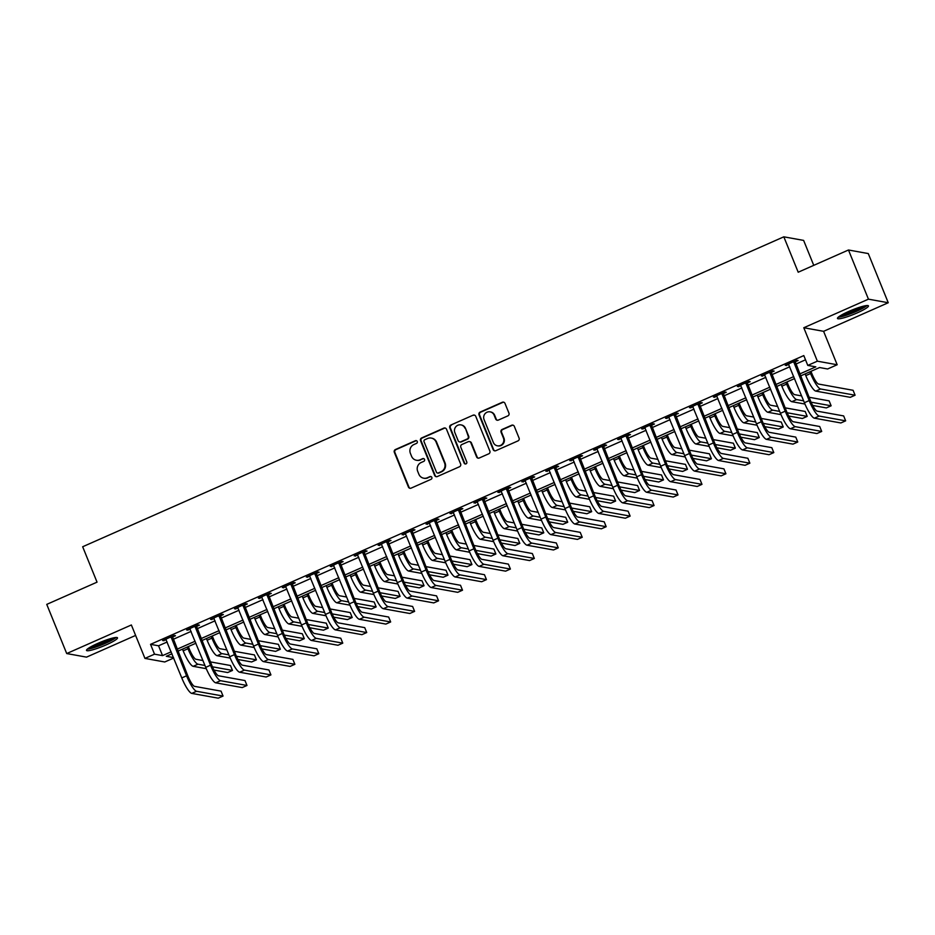 <?xml version="1.0" encoding="UTF-8"?>
<svg xmlns="http://www.w3.org/2000/svg" width="935" height="935" viewBox="0 0 935 935"><rect width="100%" height="100%" fill="white"/><g stroke="black" fill="none" stroke-linecap="round" stroke-linejoin="round"><path stroke-width="1.4" d="M417.267 441.472A1.473 1.426 -79.8 0 0 415.397 440.701L395.411 449.536A2.104 2.034 -79.8 0 0 394.325 452.295L408.431 487.041A2.104 2.034 -79.8 0 0 411.096 488.14L431.07 479.304A1.473 1.426 -79.8 0 0 430.79 476.511A1.473 1.426 -79.8 0 0 429.971 476.605L427.388 477.75A6.732 6.51 -79.8 0 1 418.868 474.232L417.688 471.333A6.732 6.51 -79.8 0 1 421.194 462.498L423.789 461.352A1.473 1.426 -79.8 0 0 423.497 458.559A1.473 1.426 -79.8 0 0 422.69 458.653L420.095 459.798A6.732 6.51 -79.8 0 1 411.575 456.28L410.395 453.382A6.732 6.51 -79.8 0 1 413.913 444.546L416.496 443.4A1.473 1.426 -79.8 0 0 417.267 441.472M416.472 440.677A1.473 1.426 -79.8 0 0 415.935 440.794L395.949 449.63A2.104 2.034 -79.8 0 0 394.85 452.388L408.969 487.135A2.104 2.034 -79.8 0 0 410.208 488.315M431.047 476.581A1.473 1.426 -79.8 0 0 430.509 476.698L427.388 477.75M423.754 458.629A1.473 1.426 -79.8 0 0 423.216 458.746L420.095 459.798M848.793 311.413A16.713 2.326 157.9 0 0 837.479 318.461A16.713 2.326 157.9 0 0 857.138 312.921A16.713 2.326 157.9 0 0 868.451 305.874A16.713 2.326 157.9 0 0 848.793 311.413M97.824 643.362A16.713 2.326 157.9 0 0 86.511 650.409A16.713 2.326 157.9 0 0 106.181 644.87A16.713 2.326 157.9 0 0 117.494 637.834A16.713 2.326 157.9 0 0 97.824 643.362M507.845 415.888A2.104 2.034 -79.8 0 0 508.944 413.13L504.982 403.382A2.104 2.034 -79.8 0 0 502.317 402.272L480.134 412.09A2.104 2.034 -79.8 0 0 479.036 414.848L493.142 449.595A2.104 2.034 -79.8 0 0 495.807 450.693L517.99 440.888A2.104 2.034 -79.8 0 0 519.089 438.129L514.308 426.348A2.104 2.034 -79.8 0 0 511.644 425.25L502.153 429.445A2.104 2.034 -79.8 0 0 501.055 432.204L503.427 438.048A5.633 5.446 -79.8 0 1 497.397 445.808A5.633 5.446 -79.8 0 1 493.364 442.5L484.073 419.616A5.633 5.446 -79.8 0 1 490.104 411.856A5.633 5.446 -79.8 0 1 494.136 415.175L495.679 418.985A2.104 2.034 -79.8 0 0 498.343 420.084L507.845 415.888M848.477 249.996L868.288 253.572L888.25 302.741L868.44 299.165L848.477 249.996L798.198 272.225L783.822 236.824L82.666 546.753L97.041 582.154L46.75 604.384L66.712 653.553L131.368 624.977L144.948 658.404L154.52 654.173L150.535 644.344L803.796 355.58L807.782 365.41L817.365 361.179L837.176 364.755L827.592 368.986L819.563 367.537L800.43 375.987M868.44 299.165L803.784 327.741L817.365 361.179M446.498 429.223A2.104 2.034 -79.8 0 0 443.833 428.125L421.65 437.942A2.104 2.034 -79.8 0 0 420.551 440.701L434.658 475.447A2.104 2.034 -79.8 0 0 437.323 476.546L459.517 466.74A2.104 2.034 -79.8 0 0 460.616 463.97L446.498 429.223M450.892 425.016L473.075 415.198A2.104 2.034 -79.8 0 1 475.74 416.297L489.846 451.044A2.104 2.034 -79.8 0 1 488.76 453.814L479.258 458.01A2.104 2.034 -79.8 0 1 476.593 456.911L470.878 442.816A2.104 2.034 -79.8 0 0 468.213 441.717L461.913 444.499A2.104 2.034 -79.8 0 0 460.815 447.269L466.775 461.937A1.473 1.426 -79.8 0 1 465.198 463.97A1.473 1.426 -79.8 0 1 464.134 463.094L449.793 427.774A2.104 2.034 -79.8 0 1 450.892 425.016L473.075 415.198M66.712 653.553L86.523 657.13L135.61 635.426M150.535 644.344L158.564 645.793L167.178 641.983M173.022 639.4L191.126 631.394M196.969 628.811L215.073 620.805M220.917 618.222L239.021 610.228M244.865 607.645L262.969 599.639M268.812 597.056L286.916 589.05M292.76 586.467L310.864 578.473M316.696 575.89L334.812 567.884M340.644 565.301L358.759 557.295M364.592 554.712L382.695 546.706M388.539 544.135L406.643 536.129M412.487 533.546L430.591 525.54M436.435 522.957L454.539 514.951M460.382 512.38L478.486 504.374M484.33 501.791L502.434 493.785M508.278 491.202L526.382 483.196M532.225 480.613L550.329 472.619M556.161 470.036L574.277 462.03M580.109 459.447L598.225 451.441M604.057 448.858L622.161 440.864M628.004 438.281L646.108 430.275M651.952 427.692L670.056 419.686M675.9 417.103L694.004 409.109M699.847 406.526L717.951 398.52M723.795 395.937L741.899 387.932M747.743 385.349L765.847 377.343M771.691 374.771L789.794 366.765M795.638 364.183L805.514 359.811M172.356 637.109L175.488 635.73L174.144 635.484L162.655 640.568L166.29 639.785M196.303 626.52L199.435 625.141L198.091 624.896L186.603 629.98L190.237 629.208M220.251 615.931L223.383 614.552L222.039 614.318L210.55 619.391L214.185 618.619M244.199 605.354L247.331 603.975L245.987 603.729L234.498 608.814L238.133 608.03M268.146 594.765L271.267 593.386L269.935 593.141L258.434 598.225L262.08 597.453M292.094 584.176L295.215 582.797L293.882 582.563L282.382 587.636L286.028 586.864M316.042 573.599L319.162 572.208L317.83 571.975L306.329 577.059L309.976 576.276M339.989 563.01L343.11 561.631L341.778 561.386L330.277 566.47L333.924 565.698M363.937 552.421L367.058 551.042L365.725 550.797L354.225 555.881L357.86 555.109M387.885 541.844L391.005 540.453L389.661 540.22L378.172 545.292L381.807 544.521M411.821 531.255L414.953 529.876L413.609 529.631L402.12 534.715L405.755 533.932M435.768 520.666L438.901 519.287L437.557 519.042L426.068 524.126L429.703 523.355M459.716 510.089L462.848 508.698L461.504 508.465L450.016 513.537L453.65 512.766M483.664 499.5L486.796 498.121L485.452 497.876L473.963 502.96L477.598 502.177M507.611 488.911L510.732 487.532L509.4 487.287L497.899 492.371L501.546 491.6M531.559 478.334L534.68 476.943L533.347 476.71L521.847 481.782L525.493 481.011M555.507 467.745L558.627 466.366L557.295 466.121L545.795 471.205L549.441 470.422M579.455 457.157L582.575 455.777L581.243 455.532L569.742 460.616L573.389 459.845M603.402 446.568L606.523 445.189L605.19 444.955L593.69 450.027L597.325 449.256M627.35 435.99L630.471 434.611L629.126 434.366L617.638 439.45L621.272 438.667M651.286 425.402L654.418 424.022L653.074 423.777L641.585 428.861L645.22 428.09M675.234 414.813L678.366 413.434L677.022 413.2L665.533 418.272L669.168 417.501M699.181 404.236L702.314 402.856L700.969 402.611L689.481 407.695L693.115 406.912M723.129 393.647L726.261 392.268L724.917 392.022L713.428 397.106L717.063 396.335M747.077 383.058L750.197 381.679L748.865 381.433L737.376 386.517L741.011 385.746M771.024 372.481L774.145 371.09L772.813 370.856L761.312 375.94L764.959 375.157M794.972 361.892L798.093 360.513L796.76 360.267L785.26 365.351L788.906 364.568M813.754 265.341L803.621 240.4L783.822 236.824M803.784 327.741L823.595 331.317L888.25 302.741M823.595 331.317L837.176 364.755M173.7 658.03L164.747 661.98L144.948 658.404M799.624 374.012L815.811 366.859L807.782 365.41M154.52 654.173L162.55 655.622L171.175 651.812M177.019 649.229L195.123 641.223M200.967 638.64L219.07 630.646M224.903 628.063L243.018 620.057M248.85 617.474L266.966 609.468M272.798 606.885L290.902 598.891M296.746 596.308L314.85 588.302M320.693 585.719L338.797 577.713M344.641 575.13L362.745 567.136M368.589 564.553L386.693 556.547M392.536 553.964L410.64 545.958M416.484 543.375L434.588 535.369M440.432 532.798L458.536 524.792M464.379 522.209L482.483 514.203M488.315 511.62L506.431 503.614M512.263 501.031L530.367 493.037M536.211 490.454L554.315 482.448M560.159 479.865L578.262 471.859M584.106 469.276L602.21 461.282M608.054 458.699L626.158 450.693M632.002 448.11L650.106 440.104M655.949 437.522L674.053 429.527M679.897 426.944L698.001 418.938M703.845 416.356L721.949 408.35M727.781 405.767L745.896 397.772M751.728 395.189L769.844 387.183M775.676 384.601L793.78 376.595M171.982 653.787L166.301 656.3L173.524 657.609M794.586 378.57L776.482 386.576M770.639 389.159L752.535 397.165M746.691 399.748L728.587 407.753M722.743 410.325L704.639 418.331M698.807 420.914L680.692 428.92M674.86 431.502L656.744 439.508M650.912 442.08L632.808 450.086M626.964 452.669L608.86 460.675M603.017 463.257L584.913 471.263M579.069 473.846L560.965 481.841M555.121 484.423L537.017 492.429M531.173 495.012L513.07 503.018M507.226 505.601L489.122 513.596M483.278 516.178L465.174 524.184M459.33 526.767L441.226 534.773M435.394 537.356L417.279 545.35M411.447 547.933L393.343 555.939M387.499 558.522L369.395 566.528M363.551 569.111L345.447 577.105M339.604 579.688L321.5 587.694M315.656 590.277L297.552 598.283M291.708 600.866L273.604 608.872M267.761 611.443L249.657 619.449M243.813 622.032L225.709 630.038M219.865 632.621L201.761 640.627M195.929 643.21L177.814 651.204M158.564 645.793L162.55 655.622M163.987 640.802L163.707 640.101M187.935 630.225L187.654 629.512M211.883 619.636L211.602 618.935M235.83 609.047L235.55 608.346M259.778 598.47L259.486 597.757M283.726 587.881L283.434 587.168M307.673 577.292L307.381 576.591M331.621 566.715L331.329 566.002M355.569 556.126L355.277 555.413M379.505 545.537L379.224 544.836M403.452 534.949L403.172 534.247M427.4 524.371L427.12 523.658M451.348 513.783L451.067 513.081M475.296 503.194L475.015 502.492M499.243 492.616L498.951 491.903M523.191 482.028L522.899 481.326M547.139 471.439L546.846 470.737M571.086 460.861L570.794 460.149M595.034 450.273L594.742 449.571M618.97 439.684L618.689 438.983M642.918 429.107L642.637 428.394M666.865 418.518L666.585 417.805M690.813 407.929L690.533 407.228M714.761 397.352L714.48 396.639M738.708 386.763L738.416 386.05M762.656 376.174L762.364 375.473M786.604 365.585L786.312 364.884M416.391 460.242L416.928 460.336A6.732 6.51 -79.8 0 0 420.633 459.891M423.684 478.194L424.221 478.299A6.732 6.51 -79.8 0 0 427.926 477.843M445.259 428.055A2.104 2.034 -79.8 0 0 444.37 428.23L422.188 438.036A2.104 2.034 -79.8 0 0 421.089 440.794L435.196 475.541A2.104 2.034 -79.8 0 0 436.435 476.71M424.817 439.731A1.473 1.426 -79.8 0 0 424.046 441.659L436.435 472.163A1.473 1.426 -79.8 0 0 438.293 472.923L441.028 471.719A6.732 6.51 -79.8 0 0 444.534 462.883L436.072 442.033A6.732 6.51 -79.8 0 0 427.54 438.515L424.817 439.731M437.486 473.028L438.024 473.122A1.473 1.426 -79.8 0 0 438.831 473.028L438.293 472.923M431.245 438.071L431.783 438.164A6.732 6.51 -79.8 0 1 436.598 442.138L445.072 462.977A6.732 6.51 -79.8 0 1 441.554 471.824L438.831 473.028M474.501 415.128A2.104 2.034 -79.8 0 0 473.613 415.304M469.37 441.577L469.896 441.671A2.104 2.034 -79.8 0 1 471.404 442.909L477.13 457.005A2.104 2.034 -79.8 0 0 478.369 458.173M451.43 425.109A2.104 2.034 -79.8 0 0 450.331 427.868L464.672 463.199A1.473 1.426 -79.8 0 0 465.466 463.994M464.94 428.195A5.633 5.446 -79.8 0 0 455.672 426.933A5.633 5.446 -79.8 0 0 454.877 432.636L458.15 440.701A2.104 2.034 -79.8 0 0 460.815 441.799L467.114 439.018A2.104 2.034 -79.8 0 0 468.213 436.259L465.466 428.288A5.633 5.446 -79.8 0 0 461.434 424.981L460.908 424.876M459.658 441.939L460.184 442.033A2.104 2.034 -79.8 0 0 461.352 441.893L460.815 441.799M465.466 428.288L468.739 436.353A2.104 2.034 -79.8 0 1 467.652 439.111L461.352 441.893M490.104 411.856L490.641 411.949A5.633 5.446 -79.8 0 1 494.673 415.269L496.216 419.079A2.104 2.034 -79.8 0 0 497.467 420.259M497.397 445.808L497.934 445.901A5.633 5.446 -79.8 0 0 503.965 438.141L503.427 438.048M513.07 425.18A2.104 2.034 -79.8 0 0 512.181 425.343L502.691 429.539A2.104 2.034 -79.8 0 0 501.592 432.309L503.965 438.141M503.743 402.202A2.104 2.034 -79.8 0 0 502.855 402.377L480.66 412.183A2.104 2.034 -79.8 0 0 479.573 414.941L493.68 449.688A2.104 2.034 -79.8 0 0 494.919 450.869M188.332 646.564L189.302 648.96A10.717 2.279 66.2 0 0 195.976 659.28L202.965 660.542M204.964 665.463L197.975 664.201A16.07 3.413 -113.8 0 1 187.97 648.726L187.28 647.02M206.284 668.677L193.183 666.316A16.07 3.413 -113.8 0 1 183.178 650.842L182.489 649.147M210.398 661.887L230.477 665.51L232.476 670.43L212.42 666.807M232.476 670.43L227.684 672.546L214.01 670.068M165.775 639.178L181.776 677.922L186.568 675.806L171.023 636.864M172.356 636.279L187.9 676.052A10.717 2.279 66.2 0 0 194.573 686.36L221.046 691.14L223.044 696.061L196.572 691.281A16.07 3.413 -113.8 0 1 186.568 675.806M223.044 696.061L218.252 698.176L191.78 693.396A16.07 3.413 -113.8 0 1 181.776 677.922M172.367 637.787L171.035 637.541M212.28 635.975L213.25 638.383A10.717 2.279 66.2 0 0 219.924 648.691L226.913 649.954M228.911 654.874L221.922 653.612A16.07 3.413 -113.8 0 1 211.918 638.137L211.228 636.443M230.232 658.1L217.13 655.727A16.07 3.413 -113.8 0 1 207.126 640.253L206.436 638.558M234.346 651.298L254.425 654.921L256.412 659.841L236.368 656.218M256.412 659.841L251.632 661.957L237.957 659.491M236.228 625.386L237.198 627.794A10.717 2.279 66.2 0 0 243.871 638.114L250.86 639.376M252.859 644.285L245.87 643.023A16.07 3.413 -113.8 0 1 235.865 627.549L235.176 625.854M254.18 647.511L241.078 645.15A16.07 3.413 -113.8 0 1 231.074 629.664L230.384 627.969M258.294 640.709L278.373 644.332L280.36 649.252L260.316 645.629M280.36 649.252L275.58 651.368L261.894 648.902M260.175 614.809L261.145 617.205A10.717 2.279 66.2 0 0 267.819 627.525L274.808 628.788M276.795 633.708L269.818 632.446A16.07 3.413 -113.8 0 1 259.813 616.971L259.124 615.265M278.127 636.922L265.026 634.561A16.07 3.413 -113.8 0 1 255.021 619.087L254.332 617.392M282.241 630.132L302.309 633.755L304.307 638.663L284.263 635.052M304.307 638.663L299.516 640.791L285.841 638.313M189.723 628.601L205.723 667.345L210.515 665.217L194.971 626.275M196.303 625.69L211.848 665.463A10.717 2.279 66.2 0 0 218.521 675.783L244.993 680.563L246.98 685.472L220.52 680.692A16.07 3.413 -113.8 0 1 210.515 665.217M246.98 685.472L242.2 687.587L215.728 682.819A16.07 3.413 -113.8 0 1 205.723 667.345M196.315 627.198L194.971 626.964M213.671 618.012L229.671 656.756L234.463 654.64L218.919 615.697M220.239 615.101L235.795 654.874A10.717 2.279 66.2 0 0 242.469 665.194L268.941 669.974L270.928 674.895L244.467 670.115A16.07 3.413 -113.8 0 1 234.463 654.64M270.928 674.895L266.148 677.01L239.676 672.23A16.07 3.413 -113.8 0 1 229.671 656.756M220.263 616.609L218.919 616.375M237.619 607.423L253.619 646.167L258.411 644.051L242.866 605.109M244.187 604.524L259.743 644.297A10.717 2.279 66.2 0 0 266.417 654.605L292.877 659.385L294.876 664.306L268.415 659.526A16.07 3.413 -113.8 0 1 258.411 644.051M294.876 664.306L290.095 666.421L263.623 661.641A16.07 3.413 -113.8 0 1 253.619 646.167M244.21 606.032L242.866 605.787M284.123 604.22L285.093 606.628A10.717 2.279 66.2 0 0 291.767 616.936L298.756 618.199M300.743 623.119L293.765 621.857A16.07 3.413 -113.8 0 1 283.761 606.383L283.071 604.688M302.075 626.333L288.973 623.972A16.07 3.413 -113.8 0 1 278.969 608.498L278.279 606.803M306.189 619.543L326.257 623.166L328.255 628.086L308.211 624.463M328.255 628.086L323.463 630.202L309.789 627.736M261.566 596.846L277.566 635.578L282.358 633.462L266.814 594.52M268.135 593.935L283.691 633.708A10.717 2.279 66.2 0 0 290.364 644.028L316.825 648.808L318.823 653.717L292.351 648.937A16.07 3.413 -113.8 0 1 282.358 633.462M318.823 653.717L314.031 655.832L287.571 651.064A16.07 3.413 -113.8 0 1 277.566 635.578M268.158 595.443L266.814 595.198M114.596 637.658A14.469 2.01 -22.1 0 1 114.362 637.927A14.469 2.01 -22.1 0 1 101.564 644.636A14.469 2.01 -22.1 0 1 88.463 648.271M91.011 646.716A13.394 1.858 157.9 0 0 111.686 638.324M87.306 649.147A16.608 2.302 157.9 0 0 102.231 644.683A16.608 2.302 157.9 0 0 116.034 637.483M865.565 305.71A14.469 2.01 -22.1 0 1 855.934 311.25A14.469 2.01 -22.1 0 1 839.431 316.322M841.979 314.768A13.394 1.858 157.9 0 0 855.268 310.221A13.394 1.858 157.9 0 0 862.654 306.364M838.274 317.199A16.608 2.302 157.9 0 0 856.472 311.343A16.608 2.302 157.9 0 0 867.002 305.535M308.059 593.631L309.041 596.039A10.717 2.279 66.2 0 0 315.714 606.359L322.692 607.621M324.69 612.53L317.701 611.268A16.07 3.413 -113.8 0 1 307.697 595.794L307.007 594.099M326.011 615.756L312.921 613.383A16.07 3.413 -113.8 0 1 302.917 597.909L302.227 596.214M330.125 608.954L350.204 612.577L352.203 617.497L332.147 613.874M352.203 617.497L347.411 619.613L333.737 617.147M332.007 583.054L332.989 585.45A10.717 2.279 66.2 0 0 339.662 595.77L346.64 597.033M348.638 601.953L341.649 600.691A16.07 3.413 -113.8 0 1 331.644 585.216L330.955 583.51M349.959 605.167L336.869 602.806A16.07 3.413 -113.8 0 1 326.864 587.332L326.175 585.626M354.073 598.377L374.152 602L376.15 606.908L356.095 603.297M376.15 606.908L371.359 609.036L357.684 606.558M355.954 572.465L356.936 574.873A10.717 2.279 66.2 0 0 363.598 585.181L370.587 586.444M372.586 591.364L365.597 590.102A16.07 3.413 -113.8 0 1 355.592 574.628L354.903 572.933M373.906 594.578L360.805 592.217A16.07 3.413 -113.8 0 1 350.812 576.743L350.122 575.048M378.02 587.788L398.1 591.411L400.098 596.331L380.042 592.708M400.098 596.331L395.306 598.447L381.632 595.981M379.902 561.877L380.884 564.284A10.717 2.279 66.2 0 0 387.546 574.604L394.535 575.855M396.533 580.775L389.544 579.513A16.07 3.413 -113.8 0 1 379.54 564.039L378.85 562.344M397.854 584.001L384.752 581.628A16.07 3.413 -113.8 0 1 374.748 566.154L374.058 564.459M401.968 577.199L422.047 580.822L424.046 585.742L403.99 582.119M424.046 585.742L419.254 587.858L405.58 585.392M403.85 551.288L404.832 553.695A10.717 2.279 66.2 0 0 411.493 564.015L418.483 565.278M420.481 570.186L413.492 568.936A16.07 3.413 -113.8 0 1 403.488 553.462L402.798 551.755M421.802 573.412L408.7 571.051A16.07 3.413 -113.8 0 1 398.696 555.577L398.006 553.871M425.916 566.622L445.995 570.245L447.994 575.154L427.938 571.542M447.994 575.154L443.202 577.269L429.527 574.803M285.514 586.257L301.514 625.001L306.294 622.885L290.75 583.943M292.082 583.346L307.638 623.119A10.717 2.279 66.2 0 0 314.312 633.439L340.772 638.219L342.771 643.14L316.299 638.36A16.07 3.413 -113.8 0 1 306.294 622.885M342.771 643.14L337.979 645.255L311.519 640.475A16.07 3.413 -113.8 0 1 301.514 625.001M292.106 584.854L290.762 584.62M309.462 575.668L325.462 614.412L330.242 612.296L314.698 573.354M316.03 572.769L331.586 612.542A10.717 2.279 66.2 0 0 338.248 622.85L364.72 627.63L366.719 632.551L340.246 627.771A16.07 3.413 -113.8 0 1 330.242 612.296M366.719 632.551L361.927 634.666L335.466 629.886A16.07 3.413 -113.8 0 1 325.462 614.412M316.042 574.277L314.709 574.032M333.409 565.091L349.398 603.823L354.19 601.708L338.645 562.765M339.978 562.18L355.534 601.953A10.717 2.279 66.2 0 0 362.196 612.273L388.668 617.042L390.666 621.962L364.194 617.182A16.07 3.413 -113.8 0 1 354.19 601.708M390.666 621.962L385.875 624.077L359.402 619.297A16.07 3.413 -113.8 0 1 349.398 603.823M339.989 563.688L338.657 563.443M357.345 554.502L373.345 593.246L378.137 591.13L362.593 552.188M363.925 551.592L379.481 591.364A10.717 2.279 66.2 0 0 386.143 601.684L412.615 606.464L414.614 611.373L388.142 606.605A16.07 3.413 -113.8 0 1 378.137 591.13M414.614 611.373L409.822 613.5L383.35 608.72A16.07 3.413 -113.8 0 1 373.345 593.246M363.937 553.099L362.605 552.865M381.293 543.913L397.293 582.657L402.085 580.542L386.541 541.599M387.873 541.014L403.429 580.787A10.717 2.279 66.2 0 0 410.091 591.095L436.563 595.875L438.562 600.796L412.09 596.016A16.07 3.413 -113.8 0 1 402.085 580.542M438.562 600.796L433.77 602.911L407.298 598.131A16.07 3.413 -113.8 0 1 397.293 582.657M387.885 542.522L386.552 542.277M427.798 540.71L428.768 543.118A10.717 2.279 66.2 0 0 435.441 553.426L442.43 554.689M444.429 559.609L437.44 558.347A16.07 3.413 -113.8 0 1 427.435 542.873L426.746 541.178M445.75 562.823L432.648 560.462A16.07 3.413 -113.8 0 1 422.643 544.988L421.954 543.293M449.864 556.033L469.943 559.656L471.941 564.576L451.885 560.953M471.941 564.576L467.149 566.692L453.475 564.226M405.241 533.336L421.241 572.068L426.033 569.953L410.488 531.01M411.821 530.425L427.365 570.198A10.717 2.279 66.2 0 0 434.039 580.518L460.511 585.287L462.509 590.207L436.037 585.427A16.07 3.413 -113.8 0 1 426.033 569.953M462.509 590.207L457.718 592.322L431.245 587.542A16.07 3.413 -113.8 0 1 421.241 572.068M411.832 531.933L410.5 531.688M451.745 530.122L452.715 532.529A10.717 2.279 66.2 0 0 459.389 542.849L466.378 544.1M468.377 549.02L461.387 547.758A16.07 3.413 -113.8 0 1 451.383 532.284L450.693 530.589M469.697 552.246L456.596 549.874A16.07 3.413 -113.8 0 1 446.591 534.399L445.901 532.705M473.811 545.444L493.89 549.067L495.877 553.987L475.833 550.364M495.877 553.987L491.097 556.103L477.423 553.637M429.188 522.747L445.189 561.491L449.98 559.375L434.436 520.433M435.768 519.837L451.313 559.609A10.717 2.279 66.2 0 0 457.986 569.929L484.459 574.709L486.457 579.618L459.985 574.85A16.07 3.413 -113.8 0 1 449.98 559.375M486.457 579.618L481.665 581.745L455.193 576.965A16.07 3.413 -113.8 0 1 445.189 561.491M435.78 521.344L434.436 521.111M475.693 519.533L476.663 521.94A10.717 2.279 66.2 0 0 483.337 532.26L490.326 533.523M492.324 538.431L485.335 537.169A16.07 3.413 -113.8 0 1 475.331 521.695L474.641 520M493.645 541.657L480.543 539.296A16.07 3.413 -113.8 0 1 470.539 523.822L469.849 522.116M497.759 534.867L517.838 538.49L519.825 543.399L499.781 539.787M519.825 543.399L515.045 545.514L501.359 543.048M453.136 512.158L469.136 550.902L473.928 548.787L458.384 509.844M459.716 509.259L475.26 549.032A10.717 2.279 66.2 0 0 481.934 559.34L508.406 564.121L510.393 569.041L483.933 564.261A16.07 3.413 -113.8 0 1 473.928 548.787M510.393 569.041L505.613 571.156L479.141 566.376A16.07 3.413 -113.8 0 1 469.136 550.902M459.728 510.767L458.384 510.522M499.641 508.956L500.611 511.351A10.717 2.279 66.2 0 0 507.284 521.672L514.273 522.934M516.26 527.854L509.283 526.592A16.07 3.413 -113.8 0 1 499.278 511.118L498.589 509.423M517.593 531.068L504.491 528.707A16.07 3.413 -113.8 0 1 494.486 513.233L493.797 511.538M521.707 524.278L541.774 527.901L543.773 532.821L523.729 529.198M543.773 532.821L538.992 534.937L525.306 532.471M477.084 501.581L493.084 540.313L497.876 538.198L482.331 499.255M483.652 498.671L499.208 538.443A10.717 2.279 66.2 0 0 505.882 548.763L532.342 553.532L534.341 558.452L507.88 553.672A16.07 3.413 -113.8 0 1 497.876 538.198M534.341 558.452L529.561 560.568L503.088 555.787A16.07 3.413 -113.8 0 1 493.084 540.313M483.675 500.178L482.331 499.933M523.588 498.367L524.558 500.774A10.717 2.279 66.2 0 0 531.232 511.083L538.221 512.345M540.208 517.265L533.231 516.003A16.07 3.413 -113.8 0 1 523.226 500.529L522.536 498.834M541.54 520.491L528.439 518.119A16.07 3.413 -113.8 0 1 518.434 502.644L517.745 500.95M545.654 513.689L565.722 517.312L567.72 522.233L547.676 518.609M567.72 522.233L562.928 524.348L549.254 521.882M501.031 490.992L517.032 529.736L521.823 527.609L506.279 488.678M507.6 488.082L523.156 527.854A10.717 2.279 66.2 0 0 529.829 538.174L556.29 542.954L558.288 547.863L531.828 543.095A16.07 3.413 -113.8 0 1 521.823 527.609M558.288 547.863L553.497 549.979L527.036 545.21A16.07 3.413 -113.8 0 1 517.032 529.736M507.623 489.589L506.279 489.356M547.524 487.778L548.506 490.185A10.717 2.279 66.2 0 0 555.18 500.505L562.157 501.768M564.156 506.676L557.167 505.414A16.07 3.413 -113.8 0 1 547.174 489.94L546.484 488.245M565.476 509.902L552.386 507.541A16.07 3.413 -113.8 0 1 542.382 492.067L541.692 490.361M569.602 503.1L589.669 506.735L591.668 511.644L571.612 508.032M591.668 511.644L586.876 513.759L573.202 511.293M524.979 480.403L540.979 519.147L545.76 517.032L530.215 478.089M531.548 477.505L547.104 517.265A10.717 2.279 66.2 0 0 553.777 527.585L580.238 532.366L582.236 537.286L555.764 532.506A16.07 3.413 -113.8 0 1 545.76 517.032M582.236 537.286L577.444 539.401L550.984 534.621A16.07 3.413 -113.8 0 1 540.979 519.147M531.571 479.012L530.227 478.767M571.472 477.201L572.454 479.597A10.717 2.279 66.2 0 0 579.127 489.917L586.105 491.179M588.103 496.099L581.114 494.837A16.07 3.413 -113.8 0 1 571.11 479.363L570.42 477.656M589.424 499.313L576.334 496.952A16.07 3.413 -113.8 0 1 566.329 481.478L565.64 479.784M593.538 492.523L613.617 496.146L615.616 501.067L595.56 497.443M615.616 501.067L610.824 503.182L597.149 500.704M595.42 466.612L596.401 469.019A10.717 2.279 66.2 0 0 603.063 479.328L610.052 480.59M612.051 485.51L605.062 484.248A16.07 3.413 -113.8 0 1 595.057 468.774L594.368 467.079M613.372 488.736L600.27 486.364A16.07 3.413 -113.8 0 1 590.277 470.889L589.588 469.195M617.486 481.934L637.565 485.557L639.563 490.478L619.508 486.854M639.563 490.478L634.771 492.593L621.097 490.127M619.367 456.023L620.349 458.43A10.717 2.279 66.2 0 0 627.011 468.751L634 470.013M635.999 474.922L629.01 473.659A16.07 3.413 -113.8 0 1 619.005 458.185L618.315 456.49M637.319 478.147L624.218 475.786A16.07 3.413 -113.8 0 1 614.213 460.3L613.524 458.606M641.433 471.345L661.512 474.98L663.511 479.889L643.455 476.266M663.511 479.889L658.719 482.004L645.045 479.538M643.315 445.446L644.297 447.842A10.717 2.279 66.2 0 0 650.959 458.162L657.948 459.424M659.946 464.344L652.957 463.082A16.07 3.413 -113.8 0 1 642.953 447.608L642.263 445.901M661.267 467.558L648.165 465.198A16.07 3.413 -113.8 0 1 638.161 449.723L637.471 448.029M665.381 460.768L685.46 464.391L687.459 469.3L667.403 465.688M687.459 469.3L682.667 471.427L668.992 468.949M667.263 434.857L668.245 437.264A10.717 2.279 66.2 0 0 674.906 447.573L681.896 448.835M683.894 453.755L676.905 452.493A16.07 3.413 -113.8 0 1 666.9 437.019L666.211 435.324M685.215 456.97L672.113 454.609A16.07 3.413 -113.8 0 1 662.109 439.134L661.419 437.44M689.329 450.179L709.408 453.802L711.406 458.723L691.351 455.1M711.406 458.723L706.615 460.838L692.94 458.372M691.21 424.268L692.18 426.676A10.717 2.279 66.2 0 0 698.854 436.996L705.843 438.258M707.842 443.167L700.853 441.904A16.07 3.413 -113.8 0 1 690.848 426.43L690.159 424.735M709.162 446.392L696.061 444.02A16.07 3.413 -113.8 0 1 686.056 428.546L685.367 426.851M713.276 439.59L733.356 443.213L735.354 448.134L715.298 444.511M735.354 448.134L730.562 450.249L716.888 447.783M715.158 413.691L716.128 416.087A10.717 2.279 66.2 0 0 722.802 426.407L729.791 427.669M731.789 432.589L724.8 431.327A16.07 3.413 -113.8 0 1 714.796 415.853L714.106 414.147M733.11 435.803L720.008 433.443A16.07 3.413 -113.8 0 1 710.004 417.968L709.314 416.262M737.224 429.013L757.303 432.636L759.29 437.545L739.246 433.933M759.29 437.545L754.51 439.672L740.824 437.194M739.106 403.102L740.076 405.509A10.717 2.279 66.2 0 0 746.749 415.818L753.739 417.08M755.737 422.001L748.748 420.738A16.07 3.413 -113.8 0 1 738.744 405.264L738.054 403.569M757.058 425.215L743.956 422.854A16.07 3.413 -113.8 0 1 733.952 407.38L733.262 405.685M761.172 418.424L781.251 422.047L783.238 426.968L763.194 423.345M783.238 426.968L778.458 429.083L764.772 426.617M763.053 392.513L764.024 394.921A10.717 2.279 66.2 0 0 770.697 405.241L777.686 406.491M779.673 411.412L772.696 410.149A16.07 3.413 -113.8 0 1 762.691 394.675L762.002 392.981M781.005 414.637L767.904 412.265A16.07 3.413 -113.8 0 1 757.899 396.791L757.21 395.096M785.12 407.835L805.187 411.458L807.185 416.379L787.141 412.756M807.185 416.379L802.394 418.494L788.719 416.028M548.927 469.814L564.927 508.558L569.707 506.443L554.163 467.5M555.495 466.916L571.051 506.688A10.717 2.279 66.2 0 0 577.725 516.997L604.185 521.777L606.184 526.697L579.712 521.917A16.07 3.413 -113.8 0 1 569.707 506.443M606.184 526.697L601.392 528.813L574.932 524.032A16.07 3.413 -113.8 0 1 564.927 508.558M555.507 468.423L554.174 468.178M572.875 459.237L588.875 497.981L593.655 495.854L578.111 456.911M579.443 456.327L594.999 496.099A10.717 2.279 66.2 0 0 601.661 506.419L628.133 511.2L630.132 516.108L603.659 511.328A16.07 3.413 -113.8 0 1 593.655 495.854M630.132 516.108L625.34 518.224L598.867 513.455A16.07 3.413 -113.8 0 1 588.875 497.981M579.455 457.834L578.122 457.601M596.81 448.648L612.811 487.392L617.603 485.277L602.058 446.334M603.391 445.738L618.947 485.51A10.717 2.279 66.2 0 0 625.608 495.83L652.081 500.611L654.079 505.531L627.607 500.751A16.07 3.413 -113.8 0 1 617.603 485.277M654.079 505.531L649.287 507.647L622.815 502.866A16.07 3.413 -113.8 0 1 612.811 487.392M603.402 447.246L602.07 447.012M620.758 438.059L636.758 476.803L641.55 474.688L626.006 435.745M627.338 435.161L642.894 474.933A10.717 2.279 66.2 0 0 649.556 485.242L676.028 490.022L678.027 494.942L651.555 490.162A16.07 3.413 -113.8 0 1 641.55 474.688M678.027 494.942L673.235 497.058L646.763 492.277A16.07 3.413 -113.8 0 1 636.758 476.803M627.35 436.668L626.018 436.423M644.706 427.482L660.706 466.226L665.498 464.099L649.954 425.156M651.286 424.572L666.842 464.344A10.717 2.279 66.2 0 0 673.504 474.664L699.976 479.445L701.975 484.353L675.502 479.573A16.07 3.413 -113.8 0 1 665.498 464.099M701.975 484.353L697.183 486.469L670.711 481.7A16.07 3.413 -113.8 0 1 660.706 466.226M651.298 426.079L649.965 425.834M668.654 416.893L684.654 455.637L689.446 453.522L673.901 414.579M675.234 413.983L690.778 453.755A10.717 2.279 66.2 0 0 697.452 464.076L723.924 468.856L725.922 473.776L699.45 468.996A16.07 3.413 -113.8 0 1 689.446 453.522M725.922 473.776L721.13 475.892L694.658 471.111A16.07 3.413 -113.8 0 1 684.654 455.637M675.245 415.491L673.913 415.257M692.601 406.304L708.601 445.048L713.393 442.933L697.849 403.99M699.181 403.406L714.726 443.178A10.717 2.279 66.2 0 0 721.399 453.487L747.871 458.267L749.858 463.187L723.398 458.407A16.07 3.413 -113.8 0 1 713.393 442.933M749.858 463.187L745.078 465.303L718.606 460.523A16.07 3.413 -113.8 0 1 708.601 445.048M699.193 404.913L697.849 404.668M716.549 395.727L732.549 434.459L737.341 432.344L721.797 393.401M723.117 392.817L738.673 432.589A10.717 2.279 66.2 0 0 745.347 442.909L771.819 447.678L773.806 452.598L747.346 447.818A16.07 3.413 -113.8 0 1 737.341 432.344M773.806 452.598L769.026 454.714L742.554 449.934A16.07 3.413 -113.8 0 1 732.549 434.459M723.141 394.325L721.797 394.079M740.497 385.138L756.497 423.882L761.289 421.767L745.744 382.824M747.065 382.228L762.621 422.001A10.717 2.279 66.2 0 0 769.295 432.321L795.755 437.101L797.754 442.01L771.293 437.241A16.07 3.413 -113.8 0 1 761.289 421.767M797.754 442.01L792.962 444.137L766.501 439.356A16.07 3.413 -113.8 0 1 756.497 423.882M747.088 383.736L745.744 383.502M787.001 381.936L787.971 384.332A10.717 2.279 66.2 0 0 794.645 394.652L801.622 395.914M803.621 400.823L796.632 399.572A16.07 3.413 -113.8 0 1 786.639 384.098L785.949 382.392M804.953 404.049L791.851 401.688A16.07 3.413 -113.8 0 1 781.847 386.213L781.157 384.507M809.067 397.258L829.135 400.881L831.133 405.79L811.089 402.179M831.133 405.79L826.341 407.917L812.667 405.439M764.444 374.549L780.444 413.293L785.236 411.178L769.692 372.235M771.013 371.651L786.569 411.423A10.717 2.279 66.2 0 0 793.242 421.732L819.703 426.512L821.701 431.432L795.229 426.652A16.07 3.413 -113.8 0 1 785.236 411.178M821.701 431.432L816.909 433.548L790.449 428.768A16.07 3.413 -113.8 0 1 780.444 413.293M771.036 373.158L769.692 372.913M810.937 371.347L811.919 373.755A10.717 2.279 66.2 0 0 818.592 384.063L853.082 390.292L855.081 395.213L820.579 388.983A16.07 3.413 -113.8 0 1 810.575 373.509L809.885 371.814M855.081 395.213L850.289 397.328L815.799 391.099A16.07 3.413 -113.8 0 1 805.795 375.625L805.105 373.93M788.392 363.972L804.392 402.704L809.172 400.589L793.628 361.646M794.96 361.062L810.516 400.834A10.717 2.279 66.2 0 0 817.19 411.155L843.65 415.923L845.649 420.843L819.177 416.063A16.07 3.413 -113.8 0 1 809.172 400.589M845.649 420.843L840.857 422.959L814.397 418.179A16.07 3.413 -113.8 0 1 804.392 402.704M794.984 362.57L793.64 362.324M183.178 650.842L187.97 648.726M193.183 666.316L197.975 664.201M191.78 693.396L196.572 691.281M207.126 640.253L211.918 638.137M217.13 655.727L221.922 653.612M231.074 629.664L235.865 627.549M241.078 645.15L245.87 643.023M255.021 619.087L259.813 616.971M265.026 634.561L269.818 632.446M215.728 682.819L220.52 680.692M239.676 672.23L244.467 670.115M263.623 661.641L268.415 659.526M278.969 608.498L283.761 606.383M288.973 623.972L293.765 621.857M287.571 651.064L292.351 648.937M302.917 597.909L307.697 595.794M312.921 613.383L317.701 611.268M326.864 587.332L331.644 585.216M336.869 602.806L341.649 600.691M350.812 576.743L355.592 574.628M360.805 592.217L365.597 590.102M374.748 566.154L379.54 564.039M384.752 581.628L389.544 579.513M398.696 555.577L403.488 553.462M408.7 571.051L413.492 568.936M311.519 640.475L316.299 638.36M335.466 629.886L340.246 627.771M359.402 619.297L364.194 617.182M383.35 608.72L388.142 606.605M407.298 598.131L412.09 596.016M422.643 544.988L427.435 542.873M432.648 560.462L437.44 558.347M431.245 587.542L436.037 585.427M446.591 534.399L451.383 532.284M456.596 549.874L461.387 547.758M455.193 576.965L459.985 574.85M470.539 523.822L475.331 521.695M480.543 539.296L485.335 537.169M479.141 566.376L483.933 564.261M494.486 513.233L499.278 511.118M504.491 528.707L509.283 526.592M503.088 555.787L507.88 553.672M518.434 502.644L523.226 500.529M528.439 518.119L533.231 516.003M527.036 545.21L531.828 543.095M542.382 492.067L547.174 489.94M552.386 507.541L557.167 505.414M550.984 534.621L555.764 532.506M566.329 481.478L571.11 479.363M576.334 496.952L581.114 494.837M590.277 470.889L595.057 468.774M600.27 486.364L605.062 484.248M614.213 460.3L619.005 458.185M624.218 475.786L629.01 473.659M638.161 449.723L642.953 447.608M648.165 465.198L652.957 463.082M662.109 439.134L666.9 437.019M672.113 454.609L676.905 452.493M686.056 428.546L690.848 426.43M696.061 444.02L700.853 441.904M710.004 417.968L714.796 415.853M720.008 433.443L724.8 431.327M733.952 407.38L738.744 405.264M743.956 422.854L748.748 420.738M757.899 396.791L762.691 394.675M767.904 412.265L772.696 410.149M574.932 524.032L579.712 521.917M598.867 513.455L603.659 511.328M622.815 502.866L627.607 500.751M646.763 492.277L651.555 490.162M670.711 481.7L675.502 479.573M694.658 471.111L699.45 468.996M718.606 460.523L723.398 458.407M742.554 449.934L747.346 447.818M766.501 439.356L771.293 437.241M781.847 386.213L786.639 384.098M791.851 401.688L796.632 399.572M790.449 428.768L795.229 426.652M805.795 375.625L810.575 373.509M815.799 391.099L820.579 388.983M814.397 418.179L819.177 416.063"/></g></svg>
